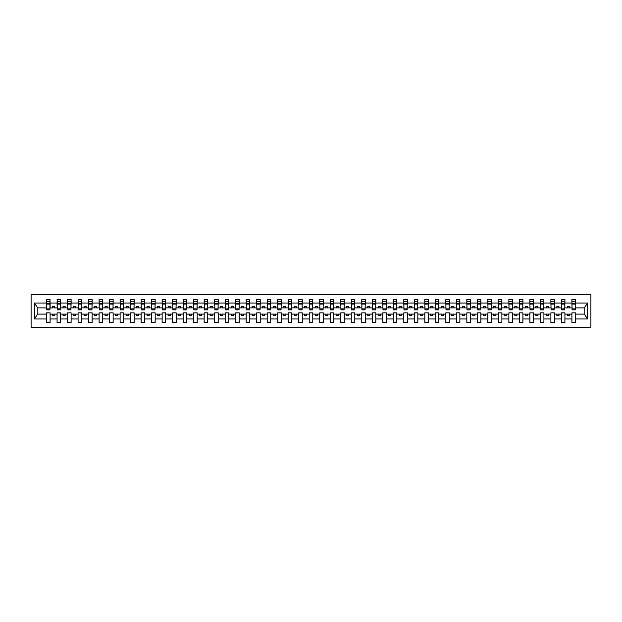 <?xml version="1.0" encoding="UTF-8"?>
<svg xmlns="http://www.w3.org/2000/svg" width="622" height="622" viewBox="0 0 622 622"><rect width="100%" height="100%" fill="white"/><g stroke="black" fill="none" stroke-linecap="round" stroke-linejoin="round"><path stroke-width="0.93" d="M31.1 327.39L590.9 327.39L590.9 294.61L31.1 294.61L31.1 327.39M575.264 309.15L575.436 307.89L584.346 307.89L587.572 303.038L587.572 318.962L575.436 318.962L575.436 312.85L571.906 312.85L571.906 314.11L564.924 314.11L564.924 312.85L561.394 312.85L561.394 314.11L554.42 314.11L554.42 312.85L550.89 312.85L550.89 314.11L543.916 314.11L543.916 312.85L540.386 312.85L540.386 314.11L533.404 314.11L533.404 312.85L529.874 312.85L529.874 314.11L522.9 314.11L522.9 312.85L519.37 312.85L519.37 314.11L512.396 314.11L512.396 312.85L508.866 312.85L508.866 314.11L501.884 314.11L501.884 312.85L498.354 312.85L498.354 314.11L491.38 314.11L491.38 312.85L487.85 312.85L487.85 314.11L480.876 314.11L480.876 312.85L477.346 312.85L477.346 314.11L470.364 314.11L470.364 312.85L466.834 312.85L466.834 314.11L459.86 314.11L459.86 312.85L456.33 312.85L456.33 314.11L449.356 314.11L449.356 312.85L445.826 312.85L445.826 314.11L438.844 314.11L438.844 312.85L435.314 312.85L435.314 314.11L428.34 314.11L428.34 312.85L424.81 312.85L424.81 314.11L417.836 314.11L417.836 312.85L414.299 312.85L414.299 314.11L407.324 314.11L407.324 312.85L403.795 312.85L403.795 314.11L396.82 314.11L396.82 312.85L393.291 312.85L393.291 314.11L386.309 314.11L386.309 312.85L382.779 312.85L382.779 314.11L375.805 314.11L375.805 312.85L372.275 312.85L372.275 314.11L365.301 314.11L365.301 312.85L361.771 312.85L361.771 314.11L354.789 314.11L354.789 312.85L351.259 312.85L351.259 314.11L344.285 314.11L344.285 312.85L340.755 312.85L340.755 314.11L333.781 314.11L333.781 312.85L330.251 312.85L330.251 314.11L323.269 314.11L323.269 312.85L319.739 312.85L319.739 314.11L312.765 314.11L312.765 312.85L309.235 312.85L309.235 314.11L302.261 314.11L302.261 312.85L298.731 312.85L298.731 314.11L291.749 314.11L291.749 312.85L288.219 312.85L288.219 314.11L281.245 314.11L281.245 312.85L277.715 312.85L277.715 314.11L270.741 314.11L270.741 312.85L267.211 312.85L267.211 314.11L260.229 314.11L260.229 312.85L256.699 312.85L256.699 314.11L249.725 314.11L249.725 312.85L246.195 312.85L246.195 314.11L239.221 314.11L239.221 312.85L235.691 312.85L235.691 314.11L228.709 314.11L228.709 312.85L225.18 312.85L225.18 314.11L218.205 314.11L218.205 312.85L214.676 312.85L214.676 314.11L207.701 314.11L207.701 312.85L204.164 312.85L204.164 314.11L197.19 314.11L197.19 312.85L193.66 312.85L193.66 314.11L186.686 314.11L186.686 312.85L183.156 312.85L183.156 314.11L176.174 314.11L176.174 312.85L172.644 312.85L172.644 314.11L165.67 314.11L165.67 312.85L162.14 312.85L162.14 314.11L155.166 314.11L155.166 312.85L151.636 312.85L151.636 314.11L144.654 314.11L144.654 312.85L141.124 312.85L141.124 314.11L134.15 314.11L134.15 312.85L130.62 312.85L130.62 314.11L123.646 314.11L123.646 312.85L120.116 312.85L120.116 314.11L113.134 314.11L113.134 312.85L109.604 312.85L109.604 314.11L102.63 314.11L102.63 312.85L99.1 312.85L99.1 314.11L92.126 314.11L92.126 312.85L88.596 312.85L88.596 314.11L81.614 314.11L81.614 312.85L78.084 312.85L78.084 314.11L71.11 314.11L71.11 312.85L67.58 312.85L67.58 314.11L60.606 314.11L60.606 312.85L57.076 312.85L57.076 314.11L50.094 314.11L50.094 312.85L46.564 312.85L46.564 314.11L37.654 314.11L34.428 318.962L34.428 303.038L37.654 307.89L46.564 307.89L46.564 303.038L34.428 303.038M575.436 318.962L575.436 322.554L571.906 322.554L571.906 314.11M571.906 318.962L564.924 318.962L564.924 322.554L561.394 322.554L561.394 314.11M564.924 318.962L564.924 314.11M561.394 318.962L554.42 318.962L554.42 322.554L550.89 322.554L550.89 314.11M554.42 318.962L554.42 314.11M550.89 318.962L543.916 318.962L543.916 322.554L540.386 322.554L540.386 314.11M543.916 318.962L543.916 314.11M540.386 318.962L533.404 318.962L533.404 322.554L529.874 322.554L529.874 314.11M533.404 318.962L533.404 314.11M529.874 318.962L522.9 318.962L522.9 322.554L519.37 322.554L519.37 314.11M522.9 318.962L522.9 314.11M519.37 318.962L512.396 318.962L512.396 322.554L508.866 322.554L508.866 314.11M512.396 318.962L512.396 314.11M508.866 318.962L501.884 318.962L501.884 322.554L498.354 322.554L498.354 314.11M501.884 318.962L501.884 314.11M498.354 318.962L491.38 318.962L491.38 322.554L487.85 322.554L487.85 314.11M491.38 318.962L491.38 314.11M487.85 318.962L480.876 318.962L480.876 322.554L477.346 322.554L477.346 314.11M480.876 318.962L480.876 314.11M477.346 318.962L470.364 318.962L470.364 322.554L466.834 322.554L466.834 314.11M470.364 318.962L470.364 314.11M466.834 318.962L459.86 318.962L459.86 322.554L456.33 322.554L456.33 314.11M459.86 318.962L459.86 314.11M456.33 318.962L449.356 318.962L449.356 322.554L445.826 322.554L445.826 314.11M449.356 318.962L449.356 314.11M445.826 318.962L438.844 318.962L438.844 322.554L435.314 322.554L435.314 314.11M438.844 318.962L438.844 314.11M435.314 318.962L428.34 318.962L428.34 322.554L424.81 322.554L424.81 314.11M428.34 318.962L428.34 314.11M424.81 318.962L417.836 318.962L417.836 322.554L414.299 322.554L414.299 314.11M417.836 318.962L417.836 314.11M414.299 318.962L407.324 318.962L407.324 322.554L403.795 322.554L403.795 314.11M407.324 318.962L407.324 314.11M403.795 318.962L396.82 318.962L396.82 322.554L393.291 322.554L393.291 314.11M396.82 318.962L396.82 314.11M393.291 318.962L386.309 318.962L386.309 322.554L382.779 322.554L382.779 314.11M386.309 318.962L386.309 314.11M382.779 318.962L375.805 318.962L375.805 322.554L372.275 322.554L372.275 314.11M375.805 318.962L375.805 314.11M372.275 318.962L365.301 318.962L365.301 322.554L361.771 322.554L361.771 314.11M365.301 318.962L365.301 314.11M361.771 318.962L354.789 318.962L354.789 322.554L351.259 322.554L351.259 314.11M354.789 318.962L354.789 314.11M351.259 318.962L344.285 318.962L344.285 322.554L340.755 322.554L340.755 314.11M344.285 318.962L344.285 314.11M340.755 318.962L333.781 318.962L333.781 322.554L330.251 322.554L330.251 314.11M333.781 318.962L333.781 314.11M330.251 318.962L323.269 318.962L323.269 322.554L319.739 322.554L319.739 314.11M323.269 318.962L323.269 314.11M319.739 318.962L312.765 318.962L312.765 322.554L309.235 322.554L309.235 314.11M312.765 318.962L312.765 314.11M309.235 318.962L302.261 318.962L302.261 322.554L298.731 322.554L298.731 314.11M302.261 318.962L302.261 314.11M298.731 318.962L291.749 318.962L291.749 322.554L288.219 322.554L288.219 314.11M291.749 318.962L291.749 314.11M288.219 318.962L281.245 318.962L281.245 322.554L277.715 322.554L277.715 314.11M281.245 318.962L281.245 314.11M277.715 318.962L270.741 318.962L270.741 322.554L267.211 322.554L267.211 314.11M270.741 318.962L270.741 314.11M267.211 318.962L260.229 318.962L260.229 322.554L256.699 322.554L256.699 314.11M260.229 318.962L260.229 314.11M256.699 318.962L249.725 318.962L249.725 322.554L246.195 322.554L246.195 314.11M249.725 318.962L249.725 314.11M246.195 318.962L239.221 318.962L239.221 322.554L235.691 322.554L235.691 314.11M239.221 318.962L239.221 314.11M235.691 318.962L228.709 318.962L228.709 322.554L225.18 322.554L225.18 314.11M228.709 318.962L228.709 314.11M225.18 318.962L218.205 318.962L218.205 322.554L214.676 322.554L214.676 314.11M218.205 318.962L218.205 314.11M214.676 318.962L207.701 318.962L207.701 322.554L204.164 322.554L204.164 314.11M207.701 318.962L207.701 314.11M204.164 318.962L197.19 318.962L197.19 322.554L193.66 322.554L193.66 314.11M197.19 318.962L197.19 314.11M193.66 318.962L186.686 318.962L186.686 322.554L183.156 322.554L183.156 314.11M186.686 318.962L186.686 314.11M183.156 318.962L176.174 318.962L176.174 322.554L172.644 322.554L172.644 314.11M176.174 318.962L176.174 314.11M172.644 318.962L165.67 318.962L165.67 322.554L162.14 322.554L162.14 314.11M165.67 318.962L165.67 314.11M162.14 318.962L155.166 318.962L155.166 322.554L151.636 322.554L151.636 314.11M155.166 318.962L155.166 314.11M151.636 318.962L144.654 318.962L144.654 322.554L141.124 322.554L141.124 314.11M144.654 318.962L144.654 314.11M141.124 318.962L134.15 318.962L134.15 322.554L130.62 322.554L130.62 314.11M134.15 318.962L134.15 314.11M130.62 318.962L123.646 318.962L123.646 322.554L120.116 322.554L120.116 314.11M123.646 318.962L123.646 314.11M120.116 318.962L113.134 318.962L113.134 322.554L109.604 322.554L109.604 314.11M113.134 318.962L113.134 314.11M109.604 318.962L102.63 318.962L102.63 322.554L99.1 322.554L99.1 314.11M102.63 318.962L102.63 314.11M99.1 318.962L92.126 318.962L92.126 322.554L88.596 322.554L88.596 314.11M92.126 318.962L92.126 314.11M88.596 318.962L81.614 318.962L81.614 322.554L78.084 322.554L78.084 314.11M81.614 318.962L81.614 314.11M78.084 318.962L71.11 318.962L71.11 322.554L67.58 322.554L67.58 314.11M71.11 318.962L71.11 314.11M67.58 318.962L60.606 318.962L60.606 322.554L57.076 322.554L57.076 314.11M60.606 318.962L60.606 314.11M572.069 308.885L575.264 308.885L575.264 309.865L572.069 309.865L571.906 299.446L571.906 303.038L564.924 303.038L564.76 309.15M572.069 309.15L571.906 303.038M561.565 308.885L564.76 308.885L564.76 309.865L561.565 309.865L561.394 299.446L561.394 303.038L554.42 303.038L554.249 309.15M561.565 309.15L561.394 303.038M551.061 308.885L554.249 308.885L554.249 309.865L551.061 309.865L550.89 299.446L550.89 303.038L543.916 303.038L543.745 309.15M551.061 309.15L550.89 303.038M540.549 308.885L543.745 308.885L543.745 309.865L540.549 309.865L540.386 299.446L540.386 303.038L533.404 303.038L533.241 309.15M540.549 309.15L540.386 303.038M530.045 308.885L533.241 308.885L533.241 309.865L530.045 309.865L529.874 299.446L529.874 303.038L522.9 303.038L522.729 309.15M530.045 309.15L529.874 303.038M519.541 308.885L522.729 308.885L522.729 309.865L519.541 309.865L519.37 299.446L519.37 303.038L512.396 303.038L512.225 309.15M519.541 309.15L519.37 303.038M509.029 308.885L512.225 308.885L512.225 309.865L509.029 309.865L508.866 299.446L508.866 303.038L501.884 303.038L501.721 309.15M509.029 309.15L508.866 303.038M498.525 308.885L501.721 308.885L501.721 309.865L498.525 309.865L498.354 299.446L498.354 303.038L491.38 303.038L491.209 309.15M498.525 309.15L498.354 303.038M488.021 308.885L491.209 308.885L491.209 309.865L488.021 309.865L487.85 299.446L487.85 303.038L480.876 303.038L480.705 309.15M488.021 309.15L487.85 303.038M477.509 308.885L480.705 308.885L480.705 309.865L477.509 309.865L477.346 299.446L477.346 303.038L470.364 303.038L470.201 309.15M477.509 309.15L477.346 303.038M467.005 308.885L470.201 308.885L470.201 309.865L467.005 309.865L466.834 299.446L466.834 303.038L459.86 303.038L459.689 309.15M467.005 309.15L466.834 303.038M456.501 308.885L459.689 308.885L459.689 309.865L456.501 309.865L456.33 299.446L456.33 303.038L449.356 303.038L449.185 309.15M456.501 309.15L456.33 303.038M445.99 308.885L449.185 308.885L449.185 309.865L445.99 309.865L445.826 299.446L445.826 303.038L438.844 303.038L438.681 309.15M445.99 309.15L445.826 303.038M435.486 308.885L438.681 308.885L438.681 309.865L435.486 309.865L435.314 299.446L435.314 303.038L428.34 303.038L428.169 309.15M435.486 309.15L435.314 303.038M424.974 308.885L428.169 308.885L428.169 309.865L424.974 309.865L424.81 299.446L424.81 303.038L417.836 303.038L417.665 309.15M424.974 309.15L424.81 303.038M414.47 308.885L417.665 308.885L417.665 309.865L414.47 309.865L414.299 299.446L414.299 303.038L407.324 303.038L407.161 309.15M414.47 309.15L414.299 303.038M403.966 308.885L407.161 308.885L407.161 309.865L403.966 309.865L403.795 299.446L403.795 303.038L396.82 303.038L396.649 309.15M403.966 309.15L403.795 303.038M393.454 308.885L396.649 308.885L396.649 309.865L393.454 309.865L393.291 299.446L393.291 303.038L386.309 303.038L386.145 309.15M393.454 309.15L393.291 303.038M382.95 308.885L386.145 308.885L386.145 309.865L382.95 309.865L382.779 299.446L382.779 303.038L375.805 303.038L375.641 309.15M382.95 309.15L382.779 303.038M372.446 308.885L375.641 308.885L375.641 309.865L372.446 309.865L372.275 299.446L372.275 303.038L365.301 303.038L365.13 309.15M372.446 309.15L372.275 303.038M361.934 308.885L365.13 308.885L365.13 309.865L361.934 309.865L361.771 299.446L361.771 303.038L354.789 303.038L354.626 309.15M361.934 309.15L361.771 303.038M351.43 308.885L354.626 308.885L354.626 309.865L351.43 309.865L351.259 299.446L351.259 303.038L344.285 303.038L344.114 309.15M351.43 309.15L351.259 303.038M340.926 308.885L344.114 308.885L344.114 309.865L340.926 309.865L340.755 299.446L340.755 303.038L333.781 303.038L333.61 309.15M340.926 309.15L340.755 303.038M330.414 308.885L333.61 308.885L333.61 309.865L330.414 309.865L330.251 299.446L330.251 303.038L323.269 303.038L323.106 309.15M330.414 309.15L330.251 303.038M319.91 308.885L323.106 308.885L323.106 309.865L319.91 309.865L319.739 299.446L319.739 303.038L312.765 303.038L312.594 309.15M319.91 309.15L319.739 303.038M309.406 308.885L312.594 308.885L312.594 309.865L309.406 309.865L309.235 299.446L309.235 303.038L302.261 303.038L302.09 309.15M309.406 309.15L309.235 303.038M298.894 308.885L302.09 308.885L302.09 309.865L298.894 309.865L298.731 299.446L298.731 303.038L291.749 303.038L291.586 309.15M298.894 309.15L298.731 303.038M288.39 308.885L291.586 308.885L291.586 309.865L288.39 309.865L288.219 299.446L288.219 303.038L281.245 303.038L281.074 309.15M288.39 309.15L288.219 303.038M277.886 308.885L281.074 308.885L281.074 309.865L277.886 309.865L277.715 299.446L277.715 303.038L270.741 303.038L270.57 309.15M277.886 309.15L277.715 303.038M267.374 308.885L270.57 308.885L270.57 309.865L267.374 309.865L267.211 299.446L267.211 303.038L260.229 303.038L260.066 309.15M267.374 309.15L267.211 303.038M256.87 308.885L260.066 308.885L260.066 309.865L256.87 309.865L256.699 299.446L256.699 303.038L249.725 303.038L249.554 309.15M256.87 309.15L256.699 303.038M246.359 308.885L249.554 308.885L249.554 309.865L246.359 309.865L246.195 299.446L246.195 303.038L239.221 303.038L239.05 309.15M246.359 309.15L246.195 303.038M235.855 308.885L239.05 308.885L239.05 309.865L235.855 309.865L235.691 299.446L235.691 303.038L228.709 303.038L228.546 309.15M235.855 309.15L235.691 303.038M225.351 308.885L228.546 308.885L228.546 309.865L225.351 309.865L225.18 299.446L225.18 303.038L218.205 303.038L218.034 309.15M225.351 309.15L225.18 303.038M214.839 308.885L218.034 308.885L218.034 309.865L214.839 309.865L214.676 299.446L214.676 303.038L207.701 303.038L207.53 309.15M214.839 309.15L214.676 303.038M204.335 308.885L207.53 308.885L207.53 309.865L204.335 309.865L204.164 299.446L204.164 303.038L197.19 303.038L197.026 309.15M204.335 309.15L204.164 303.038M193.831 308.885L197.026 308.885L197.026 309.865L193.831 309.865L193.66 299.446L193.66 303.038L186.686 303.038L186.514 309.15M193.831 309.15L193.66 303.038M183.319 308.885L186.514 308.885L186.514 309.865L183.319 309.865L183.156 299.446L183.156 303.038L176.174 303.038L176.01 309.15M183.319 309.15L183.156 303.038M172.815 308.885L176.01 308.885L176.01 309.865L172.815 309.865L172.644 299.446L172.644 303.038L165.67 303.038L165.499 309.15M172.815 309.15L172.644 303.038M162.311 308.885L165.499 308.885L165.499 309.865L162.311 309.865L162.14 299.446L162.14 303.038L155.166 303.038L154.995 309.15M162.311 309.15L162.14 303.038M151.799 308.885L154.995 308.885L154.995 309.865L151.799 309.865L151.636 299.446L151.636 303.038L144.654 303.038L144.491 309.15M151.799 309.15L151.636 303.038M141.295 308.885L144.491 308.885L144.491 309.865L141.295 309.865L141.124 299.446L141.124 303.038L134.15 303.038L133.979 309.15M141.295 309.15L141.124 303.038M130.791 308.885L133.979 308.885L133.979 309.865L130.791 309.865L130.62 299.446L130.62 303.038L123.646 303.038L123.475 309.15M130.791 309.15L130.62 303.038M120.279 308.885L123.475 308.885L123.475 309.865L120.279 309.865L120.116 299.446L120.116 303.038L113.134 303.038L112.971 309.15M120.279 309.15L120.116 303.038M109.775 308.885L112.971 308.885L112.971 309.865L109.775 309.865L109.604 299.446L109.604 303.038L102.63 303.038L102.459 309.15M109.775 309.15L109.604 303.038M99.271 308.885L102.459 308.885L102.459 309.865L99.271 309.865L99.1 299.446L99.1 303.038L92.126 303.038L91.955 309.15M99.271 309.15L99.1 303.038M88.759 308.885L91.955 308.885L91.955 309.865L88.759 309.865L88.596 299.446L88.596 303.038L81.614 303.038L81.451 309.15M88.759 309.15L88.596 303.038M78.255 308.885L81.451 308.885L81.451 309.865L78.255 309.865L78.084 299.446L78.084 303.038L71.11 303.038L70.939 309.15M78.255 309.15L78.084 303.038M67.751 308.885L70.939 308.885L70.939 309.865L67.751 309.865L67.58 299.446L67.58 303.038L60.606 303.038L60.435 309.15M67.751 309.15L67.58 303.038M57.24 308.885L60.435 308.885L60.435 309.865L57.24 309.865L57.24 299.446L57.076 303.038L50.094 303.038L49.931 299.446L49.931 309.865L46.736 309.865L46.736 304.065L49.931 304.065M57.24 309.15L57.076 303.038M57.076 318.962L50.094 318.962L50.094 322.554L46.564 322.554L46.564 314.11M50.094 318.962L50.094 314.11M46.736 304.065L46.736 299.446L46.564 303.038M46.564 307.89L46.736 309.15M575.436 307.89L575.264 299.446L575.264 308.885M561.394 299.446L564.924 299.446L564.924 303.038M550.89 299.446L554.42 299.446L554.42 303.038M540.386 299.446L543.916 299.446L543.916 303.038M529.874 299.446L533.404 299.446L533.404 303.038M519.37 299.446L522.9 299.446L522.9 303.038M508.866 299.446L512.396 299.446L512.396 303.038M498.354 299.446L501.884 299.446L501.884 303.038M487.85 299.446L491.38 299.446L491.38 303.038M477.346 299.446L480.876 299.446L480.876 303.038M466.834 299.446L470.364 299.446L470.364 303.038M456.33 299.446L459.86 299.446L459.86 303.038M445.826 299.446L449.356 299.446L449.356 303.038M435.314 299.446L438.844 299.446L438.844 303.038M424.81 299.446L428.34 299.446L428.34 303.038M414.299 299.446L417.836 299.446L417.836 303.038M403.795 299.446L407.324 299.446L407.324 303.038M393.291 299.446L396.82 299.446L396.82 303.038M382.779 299.446L386.309 299.446L386.309 303.038M372.275 299.446L375.805 299.446L375.805 303.038M361.771 299.446L365.301 299.446L365.301 303.038M351.259 299.446L354.789 299.446L354.789 303.038M340.755 299.446L344.285 299.446L344.285 303.038M330.251 299.446L333.781 299.446L333.781 303.038M319.739 299.446L323.269 299.446L323.269 303.038M309.235 299.446L312.765 299.446L312.765 303.038M298.731 299.446L302.261 299.446L302.261 303.038M288.219 299.446L291.749 299.446L291.749 303.038M277.715 299.446L281.245 299.446L281.245 303.038M267.211 299.446L270.741 299.446L270.741 303.038M256.699 299.446L260.229 299.446L260.229 303.038M246.195 299.446L249.725 299.446L249.725 303.038M235.691 299.446L239.221 299.446L239.221 303.038M225.18 299.446L228.709 299.446L228.709 303.038M214.676 299.446L218.205 299.446L218.205 303.038M204.164 299.446L207.701 299.446L207.701 303.038M193.66 299.446L197.19 299.446L197.19 303.038M183.156 299.446L186.686 299.446L186.686 303.038M172.644 299.446L176.174 299.446L176.174 303.038M162.14 299.446L165.67 299.446L165.67 303.038M151.636 299.446L155.166 299.446L155.166 303.038M141.124 299.446L144.654 299.446L144.654 303.038M130.62 299.446L134.15 299.446L134.15 303.038M120.116 299.446L123.646 299.446L123.646 303.038M109.604 299.446L113.134 299.446L113.134 303.038M99.1 299.446L102.63 299.446L102.63 303.038M88.596 299.446L92.126 299.446L92.126 303.038M78.084 299.446L81.614 299.446L81.614 303.038M67.58 299.446L71.11 299.446L71.11 303.038M57.076 299.446L60.606 299.446L60.606 303.038M587.572 303.038L575.436 303.038M46.564 318.962L34.428 318.962M46.564 299.446L50.094 299.446M571.906 299.446L575.436 299.446M571.906 307.89L569.464 307.89L569.464 306.296L567.365 306.296L567.365 307.89L569.464 307.89M567.365 307.89L564.924 307.89M567.365 314.11L567.365 315.704L569.464 315.704L569.464 314.11M561.394 307.89L558.96 307.89L558.96 306.296L556.861 306.296L556.861 307.89L558.96 307.89M556.861 307.89L554.42 307.89M556.861 314.11L556.861 315.704L558.96 315.704L558.96 314.11M550.89 307.89L548.456 307.89L548.456 306.296L546.349 306.296L546.349 307.89L548.456 307.89M546.349 307.89L543.916 307.89M546.349 314.11L546.349 315.704L548.456 315.704L548.456 314.11M540.386 307.89L537.944 307.89L537.944 306.296L535.845 306.296L535.845 307.89L537.944 307.89M535.845 307.89L533.404 307.89M535.845 314.11L535.845 315.704L537.944 315.704L537.944 314.11M529.874 307.89L527.44 307.89L527.44 306.296L525.341 306.296L525.341 307.89L527.44 307.89M525.341 307.89L522.9 307.89M525.341 314.11L525.341 315.704L527.44 315.704L527.44 314.11M519.37 307.89L516.929 307.89L516.929 306.296L514.829 306.296L514.829 307.89L516.929 307.89M514.829 307.89L512.396 307.89M514.829 314.11L514.829 315.704L516.929 315.704L516.929 314.11M508.866 307.89L506.425 307.89L506.425 306.296L504.325 306.296L504.325 307.89L506.425 307.89M504.325 307.89L501.884 307.89M504.325 314.11L504.325 315.704L506.425 315.704L506.425 314.11M498.354 307.89L495.921 307.89L495.921 306.296L493.821 306.296L493.821 307.89L495.921 307.89M493.821 307.89L491.38 307.89M493.821 314.11L493.821 315.704L495.921 315.704L495.921 314.11M487.85 307.89L485.409 307.89L485.409 306.296L483.31 306.296L483.31 307.89L485.409 307.89M483.31 307.89L480.876 307.89M483.31 314.11L483.31 315.704L485.409 315.704L485.409 314.11M477.346 307.89L474.905 307.89L474.905 306.296L472.806 306.296L472.806 307.89L474.905 307.89M472.806 307.89L470.364 307.89M472.806 314.11L472.806 315.704L474.905 315.704L474.905 314.11M466.834 307.89L464.401 307.89L464.401 306.296L462.294 306.296L462.294 307.89L464.401 307.89M462.294 307.89L459.86 307.89M462.294 314.11L462.294 315.704L464.401 315.704L464.401 314.11M456.33 307.89L453.889 307.89L453.889 306.296L451.79 306.296L451.79 307.89L453.889 307.89M451.79 307.89L449.356 307.89M451.79 314.11L451.79 315.704L453.889 315.704L453.889 314.11M445.826 307.89L443.385 307.89L443.385 306.296L441.286 306.296L441.286 307.89L443.385 307.89M441.286 307.89L438.844 307.89M441.286 314.11L441.286 315.704L443.385 315.704L443.385 314.11M435.314 307.89L432.881 307.89L432.881 306.296L430.774 306.296L430.774 307.89L432.881 307.89M430.774 307.89L428.34 307.89M430.774 314.11L430.774 315.704L432.881 315.704L432.881 314.11M424.81 307.89L422.369 307.89L422.369 306.296L420.27 306.296L420.27 307.89L422.369 307.89M420.27 307.89L417.836 307.89M420.27 314.11L420.27 315.704L422.369 315.704L422.369 314.11M414.299 307.89L411.865 307.89L411.865 306.296L409.766 306.296L409.766 307.89L411.865 307.89M409.766 307.89L407.324 307.89M409.766 314.11L409.766 315.704L411.865 315.704L411.865 314.11M403.795 307.89L401.361 307.89L401.361 306.296L399.254 306.296L399.254 307.89L401.361 307.89M399.254 307.89L396.82 307.89M399.254 314.11L399.254 315.704L401.361 315.704L401.361 314.11M393.291 307.89L390.849 307.89L390.849 306.296L388.75 306.296L388.75 307.89L390.849 307.89M388.75 307.89L386.309 307.89M388.75 314.11L388.75 315.704L390.849 315.704L390.849 314.11M382.779 307.89L380.345 307.89L380.345 306.296L378.246 306.296L378.246 307.89L380.345 307.89M378.246 307.89L375.805 307.89M378.246 314.11L378.246 315.704L380.345 315.704L380.345 314.11M372.275 307.89L369.841 307.89L369.841 306.296L367.734 306.296L367.734 307.89L369.841 307.89M367.734 307.89L365.301 307.89M367.734 314.11L367.734 315.704L369.841 315.704L369.841 314.11M361.771 307.89L359.329 307.89L359.329 306.296L357.23 306.296L357.23 307.89L359.329 307.89M357.23 307.89L354.789 307.89M357.23 314.11L357.23 315.704L359.329 315.704L359.329 314.11M351.259 307.89L348.825 307.89L348.825 306.296L346.726 306.296L346.726 307.89L348.825 307.89M346.726 307.89L344.285 307.89M346.726 314.11L346.726 315.704L348.825 315.704L348.825 314.11M340.755 307.89L338.321 307.89L338.321 306.296L336.214 306.296L336.214 307.89L338.321 307.89M336.214 307.89L333.781 307.89M336.214 314.11L336.214 315.704L338.321 315.704L338.321 314.11M330.251 307.89L327.81 307.89L327.81 306.296L325.71 306.296L325.71 307.89L327.81 307.89M325.71 307.89L323.269 307.89M325.71 314.11L325.71 315.704L327.81 315.704L327.81 314.11M319.739 307.89L317.306 307.89L317.306 306.296L315.206 306.296L315.206 307.89L317.306 307.89M315.206 307.89L312.765 307.89M315.206 314.11L315.206 315.704L317.306 315.704L317.306 314.11M309.235 307.89L306.794 307.89L306.794 306.296L304.694 306.296L304.694 307.89L306.794 307.89M304.694 307.89L302.261 307.89M304.694 314.11L304.694 315.704L306.794 315.704L306.794 314.11M298.731 307.89L296.29 307.89L296.29 306.296L294.19 306.296L294.19 307.89L296.29 307.89M294.19 307.89L291.749 307.89M294.19 314.11L294.19 315.704L296.29 315.704L296.29 314.11M288.219 307.89L285.786 307.89L285.786 306.296L283.679 306.296L283.679 307.89L285.786 307.89M283.679 307.89L281.245 307.89M283.679 314.11L283.679 315.704L285.786 315.704L285.786 314.11M277.715 307.89L275.274 307.89L275.274 306.296L273.175 306.296L273.175 307.89L275.274 307.89M273.175 307.89L270.741 307.89M273.175 314.11L273.175 315.704L275.274 315.704L275.274 314.11M267.211 307.89L264.77 307.89L264.77 306.296L262.671 306.296L262.671 307.89L264.77 307.89M262.671 307.89L260.229 307.89M262.671 314.11L262.671 315.704L264.77 315.704L264.77 314.11M256.699 307.89L254.266 307.89L254.266 306.296L252.159 306.296L252.159 307.89L254.266 307.89M252.159 307.89L249.725 307.89M252.159 314.11L252.159 315.704L254.266 315.704L254.266 314.11M246.195 307.89L243.754 307.89L243.754 306.296L241.655 306.296L241.655 307.89L243.754 307.89M241.655 307.89L239.221 307.89M241.655 314.11L241.655 315.704L243.754 315.704L243.754 314.11M235.691 307.89L233.25 307.89L233.25 306.296L231.151 306.296L231.151 307.89L233.25 307.89M231.151 307.89L228.709 307.89M231.151 314.11L231.151 315.704L233.25 315.704L233.25 314.11M225.18 307.89L222.746 307.89L222.746 306.296L220.639 306.296L220.639 307.89L222.746 307.89M220.639 307.89L218.205 307.89M220.639 314.11L220.639 315.704L222.746 315.704L222.746 314.11M214.676 307.89L212.234 307.89L212.234 306.296L210.135 306.296L210.135 307.89L212.234 307.89M210.135 307.89L207.701 307.89M210.135 314.11L210.135 315.704L212.234 315.704L212.234 314.11M204.164 307.89L201.73 307.89L201.73 306.296L199.631 306.296L199.631 307.89L201.73 307.89M199.631 307.89L197.19 307.89M199.631 314.11L199.631 315.704L201.73 315.704L201.73 314.11M193.66 307.89L191.226 307.89L191.226 306.296L189.119 306.296L189.119 307.89L191.226 307.89M189.119 307.89L186.686 307.89M189.119 314.11L189.119 315.704L191.226 315.704L191.226 314.11M183.156 307.89L180.714 307.89L180.714 306.296L178.615 306.296L178.615 307.89L180.714 307.89M178.615 307.89L176.174 307.89M178.615 314.11L178.615 315.704L180.714 315.704L180.714 314.11M172.644 307.89L170.21 307.89L170.21 306.296L168.111 306.296L168.111 307.89L170.21 307.89M168.111 307.89L165.67 307.89M168.111 314.11L168.111 315.704L170.21 315.704L170.21 314.11M162.14 307.89L159.706 307.89L159.706 306.296L157.599 306.296L157.599 307.89L159.706 307.89M157.599 307.89L155.166 307.89M157.599 314.11L157.599 315.704L159.706 315.704L159.706 314.11M151.636 307.89L149.194 307.89L149.194 306.296L147.095 306.296L147.095 307.89L149.194 307.89M147.095 307.89L144.654 307.89M147.095 314.11L147.095 315.704L149.194 315.704L149.194 314.11M141.124 307.89L138.69 307.89L138.69 306.296L136.591 306.296L136.591 307.89L138.69 307.89M136.591 307.89L134.15 307.89M136.591 314.11L136.591 315.704L138.69 315.704L138.69 314.11M130.62 307.89L128.179 307.89L128.179 306.296L126.079 306.296L126.079 307.89L128.179 307.89M126.079 307.89L123.646 307.89M126.079 314.11L126.079 315.704L128.179 315.704L128.179 314.11M120.116 307.89L117.675 307.89L117.675 306.296L115.575 306.296L115.575 307.89L117.675 307.89M115.575 307.89L113.134 307.89M115.575 314.11L115.575 315.704L117.675 315.704L117.675 314.11M109.604 307.89L107.171 307.89L107.171 306.296L105.071 306.296L105.071 307.89L107.171 307.89M105.071 307.89L102.63 307.89M105.071 314.11L105.071 315.704L107.171 315.704L107.171 314.11M99.1 307.89L96.659 307.89L96.659 306.296L94.56 306.296L94.56 307.89L96.659 307.89M94.56 307.89L92.126 307.89M94.56 314.11L94.56 315.704L96.659 315.704L96.659 314.11M88.596 307.89L86.155 307.89L86.155 306.296L84.056 306.296L84.056 307.89L86.155 307.89M84.056 307.89L81.614 307.89M84.056 314.11L84.056 315.704L86.155 315.704L86.155 314.11M78.084 307.89L75.651 307.89L75.651 306.296L73.544 306.296L73.544 307.89L75.651 307.89M73.544 307.89L71.11 307.89M73.544 314.11L73.544 315.704L75.651 315.704L75.651 314.11M67.58 307.89L65.139 307.89L65.139 306.296L63.04 306.296L63.04 307.89L65.139 307.89M63.04 307.89L60.606 307.89M63.04 314.11L63.04 315.704L65.139 315.704L65.139 314.11M57.076 307.89L54.635 307.89L54.635 306.296L52.536 306.296L52.536 307.89L54.635 307.89M52.536 307.89L50.094 307.89L50.094 303.038M52.536 314.11L52.536 315.704L54.635 315.704L54.635 314.11M50.094 307.89L49.931 309.15M587.572 318.962L584.346 314.11L575.436 314.11M37.825 307.89L37.825 314.11M584.175 314.11L584.175 307.89M46.736 303.248L49.931 303.248M60.606 299.446L60.435 308.885M57.24 304.065L60.435 304.065M57.24 303.248L60.435 303.248M71.11 299.446L70.939 308.885M67.751 304.065L70.939 304.065M67.751 303.248L70.939 303.248M81.614 299.446L81.451 308.885M78.255 304.065L81.451 304.065M78.255 303.248L81.451 303.248M92.126 299.446L91.955 308.885M88.759 304.065L91.955 304.065M88.759 303.248L91.955 303.248M102.63 299.446L102.459 308.885M99.271 304.065L102.459 304.065M99.271 303.248L102.459 303.248M113.134 299.446L112.971 308.885M109.775 304.065L112.971 304.065M109.775 303.248L112.971 303.248M123.646 299.446L123.475 308.885M120.279 304.065L123.475 304.065M120.279 303.248L123.475 303.248M134.15 299.446L133.979 308.885M130.791 304.065L133.979 304.065M130.791 303.248L133.979 303.248M144.654 299.446L144.491 308.885M141.295 304.065L144.491 304.065M141.295 303.248L144.491 303.248M155.166 299.446L154.995 308.885M151.799 304.065L154.995 304.065M151.799 303.248L154.995 303.248M165.67 299.446L165.499 308.885M162.311 304.065L165.499 304.065M162.311 303.248L165.499 303.248M176.174 299.446L176.01 308.885M172.815 304.065L176.01 304.065M172.815 303.248L176.01 303.248M186.686 299.446L186.514 308.885M183.319 304.065L186.514 304.065M183.319 303.248L186.514 303.248M197.19 299.446L197.026 308.885M193.831 304.065L197.026 304.065M193.831 303.248L197.026 303.248M207.701 299.446L207.53 308.885M204.335 304.065L207.53 304.065M204.335 303.248L207.53 303.248M218.205 299.446L218.034 308.885M214.839 304.065L218.034 304.065M214.839 303.248L218.034 303.248M228.709 299.446L228.546 308.885M225.351 304.065L228.546 304.065M225.351 303.248L228.546 303.248M239.221 299.446L239.05 308.885M235.855 304.065L239.05 304.065M235.855 303.248L239.05 303.248M249.725 299.446L249.554 308.885M246.359 304.065L249.554 304.065M246.359 303.248L249.554 303.248M260.229 299.446L260.066 308.885M256.87 304.065L260.066 304.065M256.87 303.248L260.066 303.248M270.741 299.446L270.57 308.885M267.374 304.065L270.57 304.065M267.374 303.248L270.57 303.248M281.245 299.446L281.074 308.885M277.886 304.065L281.074 304.065M277.886 303.248L281.074 303.248M291.749 299.446L291.586 308.885M288.39 304.065L291.586 304.065M288.39 303.248L291.586 303.248M302.261 299.446L302.09 308.885M298.894 304.065L302.09 304.065M298.894 303.248L302.09 303.248M312.765 299.446L312.594 308.885M309.406 304.065L312.594 304.065M309.406 303.248L312.594 303.248M323.269 299.446L323.106 308.885M319.91 304.065L323.106 304.065M319.91 303.248L323.106 303.248M333.781 299.446L333.61 308.885M330.414 304.065L333.61 304.065M330.414 303.248L333.61 303.248M344.285 299.446L344.114 308.885M340.926 304.065L344.114 304.065M340.926 303.248L344.114 303.248M354.789 299.446L354.626 308.885M351.43 304.065L354.626 304.065M351.43 303.248L354.626 303.248M365.301 299.446L365.13 308.885M361.934 304.065L365.13 304.065M361.934 303.248L365.13 303.248M375.805 299.446L375.641 308.885M372.446 304.065L375.641 304.065M372.446 303.248L375.641 303.248M386.309 299.446L386.145 308.885M382.95 304.065L386.145 304.065M382.95 303.248L386.145 303.248M396.82 299.446L396.649 308.885M393.454 304.065L396.649 304.065M393.454 303.248L396.649 303.248M407.324 299.446L407.161 308.885M403.966 304.065L407.161 304.065M403.966 303.248L407.161 303.248M417.836 299.446L417.665 308.885M414.47 304.065L417.665 304.065M414.47 303.248L417.665 303.248M428.34 299.446L428.169 308.885M424.974 304.065L428.169 304.065M424.974 303.248L428.169 303.248M438.844 299.446L438.681 308.885M435.486 304.065L438.681 304.065M435.486 303.248L438.681 303.248M449.356 299.446L449.185 308.885M445.99 304.065L449.185 304.065M445.99 303.248L449.185 303.248M459.86 299.446L459.689 308.885M456.501 304.065L459.689 304.065M456.501 303.248L459.689 303.248M470.364 299.446L470.201 308.885M467.005 304.065L470.201 304.065M467.005 303.248L470.201 303.248M480.876 299.446L480.705 308.885M477.509 304.065L480.705 304.065M477.509 303.248L480.705 303.248M491.38 299.446L491.209 308.885M488.021 304.065L491.209 304.065M488.021 303.248L491.209 303.248M501.884 299.446L501.721 308.885M498.525 304.065L501.721 304.065M498.525 303.248L501.721 303.248M512.396 299.446L512.225 308.885M509.029 304.065L512.225 304.065M509.029 303.248L512.225 303.248M522.9 299.446L522.729 308.885M519.541 304.065L522.729 304.065M519.541 303.248L522.729 303.248M533.404 299.446L533.241 308.885M530.045 304.065L533.241 304.065M530.045 303.248L533.241 303.248M543.916 299.446L543.745 308.885M540.549 304.065L543.745 304.065M540.549 303.248L543.745 303.248M554.42 299.446L554.249 308.885M551.061 304.065L554.249 304.065M551.061 303.248L554.249 303.248M564.924 299.446L564.76 308.885M561.565 304.065L564.76 304.065M561.565 303.248L564.76 303.248M572.069 304.065L575.264 304.065M572.069 303.248L575.264 303.248M46.736 308.885L49.931 308.885M46.736 301.281L49.931 301.281M57.24 301.281L60.435 301.281M67.751 301.281L70.939 301.281M78.255 301.281L81.451 301.281M88.759 301.281L91.955 301.281M99.271 301.281L102.459 301.281M109.775 301.281L112.971 301.281M120.279 301.281L123.475 301.281M130.791 301.281L133.979 301.281M141.295 301.281L144.491 301.281M151.799 301.281L154.995 301.281M162.311 301.281L165.499 301.281M172.815 301.281L176.01 301.281M183.319 301.281L186.514 301.281M193.831 301.281L197.026 301.281M204.335 301.281L207.53 301.281M214.839 301.281L218.034 301.281M225.351 301.281L228.546 301.281M235.855 301.281L239.05 301.281M246.359 301.281L249.554 301.281M256.87 301.281L260.066 301.281M267.374 301.281L270.57 301.281M277.886 301.281L281.074 301.281M288.39 301.281L291.586 301.281M298.894 301.281L302.09 301.281M309.406 301.281L312.594 301.281M319.91 301.281L323.106 301.281M330.414 301.281L333.61 301.281M340.926 301.281L344.114 301.281M351.43 301.281L354.626 301.281M361.934 301.281L365.13 301.281M372.446 301.281L375.641 301.281M382.95 301.281L386.145 301.281M393.454 301.281L396.649 301.281M403.966 301.281L407.161 301.281M414.47 301.281L417.665 301.281M424.974 301.281L428.169 301.281M435.486 301.281L438.681 301.281M445.99 301.281L449.185 301.281M456.501 301.281L459.689 301.281M467.005 301.281L470.201 301.281M477.509 301.281L480.705 301.281M488.021 301.281L491.209 301.281M498.525 301.281L501.721 301.281M509.029 301.281L512.225 301.281M519.541 301.281L522.729 301.281M530.045 301.281L533.241 301.281M540.549 301.281L543.745 301.281M551.061 301.281L554.249 301.281M561.565 301.281L564.76 301.281M572.069 301.281L575.264 301.281"/></g></svg>
